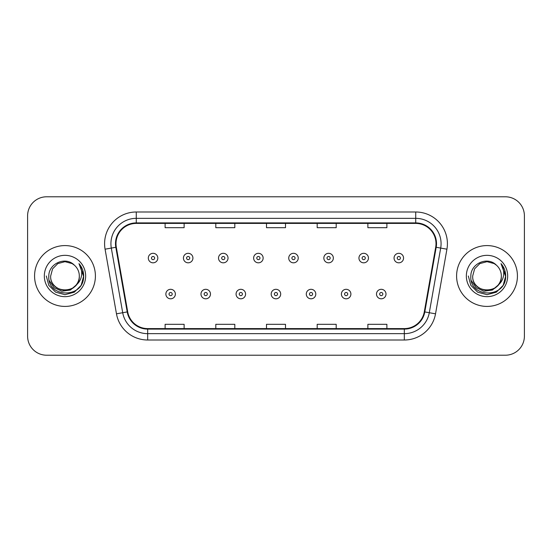 <?xml version="1.0" encoding="UTF-8"?>
<svg xmlns="http://www.w3.org/2000/svg" width="552" height="552" viewBox="0 0 552 552"><rect width="100%" height="100%" fill="white"/><g stroke="black" fill="none" stroke-linecap="round" stroke-linejoin="round"><path stroke-width="0.83" d="M34.569 276A30.415 30.415 0 0 0 64.984 306.415A30.415 30.415 0 0 0 95.406 276A30.415 30.415 0 0 0 64.984 245.585A30.415 30.415 0 0 0 34.569 276A30.415 30.415 0 0 0 64.984 306.415A30.415 30.415 0 0 0 95.406 276A30.415 30.415 0 0 0 64.984 245.585A30.415 30.415 0 0 0 34.569 276M456.594 276A30.415 30.415 0 0 0 487.016 306.415A30.415 30.415 0 0 0 517.431 276A30.415 30.415 0 0 0 487.016 245.585A30.415 30.415 0 0 0 456.594 276A30.415 30.415 0 0 0 487.016 306.415A30.415 30.415 0 0 0 517.431 276A30.415 30.415 0 0 0 487.016 245.585A30.415 30.415 0 0 0 456.594 276M115.996 243.68A20.279 20.279 0 0 1 136.275 223.408L415.725 223.408A20.279 20.279 0 0 1 435.694 247.206L424.295 311.839A20.279 20.279 0 0 1 404.326 328.592L147.674 328.592A20.279 20.279 0 0 1 127.705 311.839L116.306 247.206A20.279 20.279 0 0 1 115.996 243.68M115.492 243.68A20.783 20.783 0 0 0 115.81 247.289L127.201 311.928A20.783 20.783 0 0 0 147.674 329.102L404.326 329.102A20.783 20.783 0 0 0 424.798 311.928L436.19 247.289A20.783 20.783 0 0 0 415.725 222.898L136.275 222.898A20.783 20.783 0 0 0 115.492 243.68M105.073 249.187A31.685 31.685 0 0 1 136.275 211.996L415.725 211.996A31.685 31.685 0 0 1 446.927 249.187L435.528 313.819A31.685 31.685 0 0 1 404.326 340.004L147.674 340.004A31.685 31.685 0 0 1 116.472 313.819L105.073 249.187L111.311 248.083A25.344 25.344 0 0 1 136.275 218.337L415.725 218.337A25.344 25.344 0 0 1 440.689 248.083L429.29 312.722A25.344 25.344 0 0 1 404.326 333.663L147.674 333.663A25.344 25.344 0 0 1 122.71 312.722L111.311 248.083A25.344 25.344 0 0 1 110.931 243.68M524.4 215.804A19.009 19.009 0 0 0 505.39 196.788L46.609 196.788A19.009 19.009 0 0 0 27.6 215.804L27.6 336.196A19.009 19.009 0 0 0 46.609 355.212L505.39 355.212A19.009 19.009 0 0 0 524.4 336.196L524.4 215.804L524.4 336.196M266.492 223.408L266.492 227.693L285.508 227.693L285.508 223.408M215.804 223.408L215.804 227.693L234.814 227.693L234.814 223.408M165.11 223.408L165.11 227.693L184.12 227.693L184.12 223.408M317.186 223.408L317.186 227.693L336.196 227.693L336.196 223.408M367.88 223.408L367.88 227.693L386.89 227.693L386.89 223.408M285.508 328.592L285.508 324.307L266.492 324.307L266.492 328.592M234.814 328.592L234.814 324.307L215.804 324.307L215.804 328.592M184.12 328.592L184.12 324.307L165.11 324.307L165.11 328.592M336.196 328.592L336.196 324.307L317.186 324.307L317.186 328.592M386.89 328.592L386.89 324.307L367.88 324.307L367.88 328.592M27.6 215.804L27.6 336.196M505.39 196.788L46.609 196.788M46.609 355.212L505.39 355.212M157.817 258.067A4.754 4.754 0 0 1 153.07 262.821A4.754 4.754 0 0 1 148.315 258.067A4.754 4.754 0 0 1 153.07 253.313A4.754 4.754 0 0 1 157.817 258.067A4.754 4.754 0 0 0 153.07 253.313A4.754 4.754 0 0 0 148.315 258.067M165.869 294.057A4.754 4.754 0 0 1 170.623 289.31A4.754 4.754 0 0 1 175.37 294.057A4.754 4.754 0 0 1 170.623 298.811A4.754 4.754 0 0 1 165.869 294.057A4.754 4.754 0 0 0 170.623 298.811A4.754 4.754 0 0 0 175.37 294.057M192.924 258.067A4.754 4.754 0 0 1 188.17 262.821A4.754 4.754 0 0 1 183.423 258.067A4.754 4.754 0 0 1 188.17 253.313A4.754 4.754 0 0 1 192.924 258.067A4.754 4.754 0 0 0 188.17 253.313A4.754 4.754 0 0 0 183.423 258.067M228.031 258.067A4.754 4.754 0 0 1 223.277 262.821A4.754 4.754 0 0 1 218.523 258.067A4.754 4.754 0 0 1 223.277 253.313A4.754 4.754 0 0 1 228.031 258.067A4.754 4.754 0 0 0 223.277 253.313A4.754 4.754 0 0 0 218.523 258.067M263.138 258.067A4.754 4.754 0 0 1 258.384 262.821A4.754 4.754 0 0 1 253.63 258.067A4.754 4.754 0 0 1 258.384 253.313A4.754 4.754 0 0 1 263.138 258.067A4.754 4.754 0 0 0 258.384 253.313A4.754 4.754 0 0 0 253.63 258.067M298.239 258.067A4.754 4.754 0 0 1 293.491 262.821A4.754 4.754 0 0 1 288.737 258.067A4.754 4.754 0 0 1 293.491 253.313A4.754 4.754 0 0 1 298.239 258.067A4.754 4.754 0 0 0 293.491 253.313A4.754 4.754 0 0 0 288.737 258.067M200.976 294.057A4.754 4.754 0 0 1 205.723 289.31A4.754 4.754 0 0 1 210.478 294.057A4.754 4.754 0 0 1 205.723 298.811A4.754 4.754 0 0 1 200.976 294.057A4.754 4.754 0 0 0 205.723 298.811A4.754 4.754 0 0 0 210.478 294.057M236.077 294.057A4.754 4.754 0 0 1 240.831 289.31A4.754 4.754 0 0 1 245.585 294.057A4.754 4.754 0 0 1 240.831 298.811A4.754 4.754 0 0 1 236.077 294.057A4.754 4.754 0 0 0 240.831 298.811A4.754 4.754 0 0 0 245.585 294.057M271.184 294.057A4.754 4.754 0 0 1 275.938 289.31A4.754 4.754 0 0 1 280.692 294.057A4.754 4.754 0 0 1 275.938 298.811A4.754 4.754 0 0 1 271.184 294.057A4.754 4.754 0 0 0 275.938 298.811A4.754 4.754 0 0 0 280.692 294.057M79.309 276C80.192 294.478 49.783 294.478 50.66 276L52.578 268.838L57.822 263.594L64.984 261.676L72.146 263.594L74.368 265.174C65.578 255.962 48.659 263.552 48.811 276C47.203 298.114 83.055 298.694 83.635 277.076L83.669 276C83.614 271.301 82.048 267.175 78.977 263.621C81.316 267.458 82.138 271.584 81.448 276C80.778 279.76 78.95 282.824 75.962 285.205A14.324 14.324 0 0 0 79.309 276C80.192 294.478 49.783 294.478 50.66 276C49.783 294.478 80.192 294.478 79.309 276A14.324 14.324 0 0 0 74.368 265.174M75.962 285.205C68.358 295.479 49.915 288.91 50.66 276M76.873 284.439L70.408 290.028L61.934 291.214L54.13 287.682L49.259 280.644M44.326 276A20.659 20.659 0 0 0 64.984 296.659A20.659 20.659 0 0 0 85.65 276A20.659 20.659 0 0 0 64.984 255.341A20.659 20.659 0 0 0 44.326 276M78.977 263.621L83.662 276.545L82.786 270.342L83.662 276.545L82.786 270.342L83.662 276.545L79.115 263.78L83.662 276.545L79.115 263.78L83.669 276L81.165 285.343L74.327 292.18L64.984 294.678L55.648 292.18L48.811 285.343L46.306 276M79.115 263.78L83.662 276.552M501.34 276C502.216 294.478 471.808 294.478 472.691 276L474.61 268.838L479.854 263.594L487.016 261.676L494.178 263.594L496.4 265.174C487.609 255.962 470.683 263.552 470.842 276C469.228 298.114 505.08 298.694 505.666 277.076L505.694 276C505.639 271.301 504.079 267.175 501.002 263.621C503.341 267.458 504.162 271.584 503.472 276C502.803 279.76 500.974 282.824 497.994 285.205A14.324 14.324 0 0 0 501.34 276C502.216 294.478 471.808 294.478 472.691 276C471.808 294.478 502.216 294.478 501.34 276A14.324 14.324 0 0 0 496.4 265.174M497.994 285.205C490.383 295.479 471.946 288.91 472.691 276M498.904 284.439L492.432 290.028L483.959 291.214L476.162 287.682L471.284 280.644M466.35 276A20.659 20.659 0 0 0 487.016 296.659A20.659 20.659 0 0 0 507.674 276A20.659 20.659 0 0 0 487.016 255.341A20.659 20.659 0 0 0 466.35 276M501.002 263.621L505.687 276.545L504.818 270.342L505.694 276M468.331 276L470.835 285.343L477.673 292.18L487.016 294.678L496.351 292.18L503.189 285.343L505.694 276L501.14 263.78L505.687 276.545L501.278 263.939M501.14 263.78L505.687 276.552M333.346 258.067A4.754 4.754 0 0 1 328.592 262.821A4.754 4.754 0 0 1 323.845 258.067A4.754 4.754 0 0 1 328.592 253.313A4.754 4.754 0 0 1 333.346 258.067A4.754 4.754 0 0 0 328.592 253.313A4.754 4.754 0 0 0 323.845 258.067M368.453 258.067A4.754 4.754 0 0 1 363.699 262.821A4.754 4.754 0 0 1 358.945 258.067A4.754 4.754 0 0 1 363.699 253.313A4.754 4.754 0 0 1 368.453 258.067A4.754 4.754 0 0 0 363.699 253.313A4.754 4.754 0 0 0 358.945 258.067M403.56 258.067A4.754 4.754 0 0 1 398.806 262.821A4.754 4.754 0 0 1 394.052 258.067A4.754 4.754 0 0 1 398.806 253.313A4.754 4.754 0 0 1 403.56 258.067A4.754 4.754 0 0 0 398.806 253.313A4.754 4.754 0 0 0 394.052 258.067M306.291 294.057A4.754 4.754 0 0 1 311.045 289.31A4.754 4.754 0 0 1 315.792 294.057A4.754 4.754 0 0 1 311.045 298.811A4.754 4.754 0 0 1 306.291 294.057A4.754 4.754 0 0 0 311.045 298.811A4.754 4.754 0 0 0 315.792 294.057M341.398 294.057A4.754 4.754 0 0 1 346.145 289.31A4.754 4.754 0 0 1 350.899 294.057A4.754 4.754 0 0 1 346.145 298.811A4.754 4.754 0 0 1 341.398 294.057A4.754 4.754 0 0 0 346.145 298.811A4.754 4.754 0 0 0 350.899 294.057M376.498 294.057A4.754 4.754 0 0 1 381.253 289.31A4.754 4.754 0 0 1 386.007 294.057A4.754 4.754 0 0 1 381.253 298.811A4.754 4.754 0 0 1 376.498 294.057A4.754 4.754 0 0 0 381.253 298.811A4.754 4.754 0 0 0 386.007 294.057M415.725 211.996L415.725 222.898M111.311 248.083L115.81 247.289M147.674 340.004L147.674 329.102M404.326 329.102L404.326 340.004M424.798 311.928L435.528 313.819M116.472 313.819L127.201 311.928M436.19 247.289L446.927 249.187M136.275 211.996L136.275 222.898M151.483 258.067A1.587 1.587 0 0 0 153.07 259.654A1.587 1.587 0 0 0 154.65 258.067A1.587 1.587 0 0 0 153.07 256.48A1.587 1.587 0 0 0 151.483 258.067M172.203 294.057A1.587 1.587 0 0 0 170.623 292.477A1.587 1.587 0 0 0 169.036 294.057A1.587 1.587 0 0 0 170.623 295.644A1.587 1.587 0 0 0 172.203 294.057M186.59 258.067A1.587 1.587 0 0 0 188.17 259.654A1.587 1.587 0 0 0 189.757 258.067A1.587 1.587 0 0 0 188.17 256.48A1.587 1.587 0 0 0 186.59 258.067M221.697 258.067A1.587 1.587 0 0 0 223.277 259.654A1.587 1.587 0 0 0 224.864 258.067A1.587 1.587 0 0 0 223.277 256.48A1.587 1.587 0 0 0 221.697 258.067M256.797 258.067A1.587 1.587 0 0 0 258.384 259.654A1.587 1.587 0 0 0 259.971 258.067A1.587 1.587 0 0 0 258.384 256.48A1.587 1.587 0 0 0 256.797 258.067M291.904 258.067A1.587 1.587 0 0 0 293.491 259.654A1.587 1.587 0 0 0 295.072 258.067A1.587 1.587 0 0 0 293.491 256.48A1.587 1.587 0 0 0 291.904 258.067M207.31 294.057A1.587 1.587 0 0 0 205.723 292.477A1.587 1.587 0 0 0 204.143 294.057A1.587 1.587 0 0 0 205.723 295.644A1.587 1.587 0 0 0 207.31 294.057M242.418 294.057A1.587 1.587 0 0 0 240.831 292.477A1.587 1.587 0 0 0 239.244 294.057A1.587 1.587 0 0 0 240.831 295.644A1.587 1.587 0 0 0 242.418 294.057M277.518 294.057A1.587 1.587 0 0 0 275.938 292.477A1.587 1.587 0 0 0 274.351 294.057A1.587 1.587 0 0 0 275.938 295.644A1.587 1.587 0 0 0 277.518 294.057M327.012 258.067A1.587 1.587 0 0 0 328.592 259.654A1.587 1.587 0 0 0 330.179 258.067A1.587 1.587 0 0 0 328.592 256.48A1.587 1.587 0 0 0 327.012 258.067M362.119 258.067A1.587 1.587 0 0 0 363.699 259.654A1.587 1.587 0 0 0 365.286 258.067A1.587 1.587 0 0 0 363.699 256.48A1.587 1.587 0 0 0 362.119 258.067M397.219 258.067A1.587 1.587 0 0 0 398.806 259.654A1.587 1.587 0 0 0 400.393 258.067A1.587 1.587 0 0 0 398.806 256.48A1.587 1.587 0 0 0 397.219 258.067M312.625 294.057A1.587 1.587 0 0 0 311.045 292.477A1.587 1.587 0 0 0 309.458 294.057A1.587 1.587 0 0 0 311.045 295.644A1.587 1.587 0 0 0 312.625 294.057M347.732 294.057A1.587 1.587 0 0 0 346.145 292.477A1.587 1.587 0 0 0 344.565 294.057A1.587 1.587 0 0 0 346.145 295.644A1.587 1.587 0 0 0 347.732 294.057M382.84 294.057A1.587 1.587 0 0 0 381.253 292.477A1.587 1.587 0 0 0 379.666 294.057A1.587 1.587 0 0 0 381.253 295.644A1.587 1.587 0 0 0 382.84 294.057"/></g></svg>
